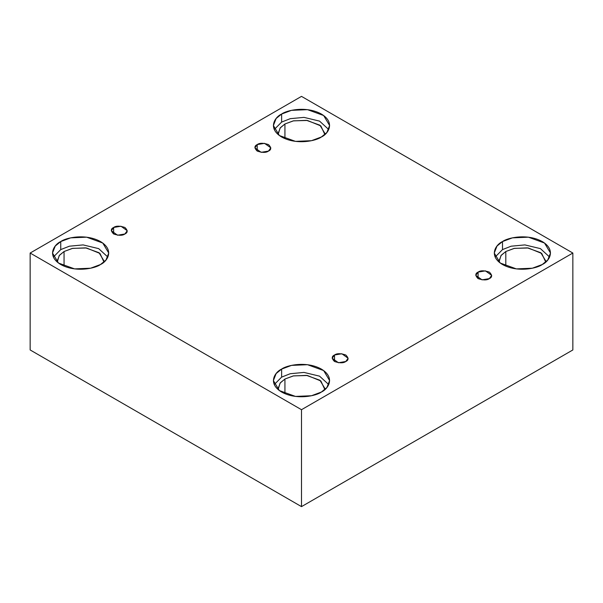 <?xml version="1.0" encoding="UTF-8"?>
<svg xmlns="http://www.w3.org/2000/svg" width="603" height="603" viewBox="0 0 603 603"><rect width="100%" height="100%" fill="white"/><g stroke="black" fill="none" stroke-linecap="round" stroke-linejoin="round"><path stroke-width="0.9" d="M257.217 144.584L254.881 147.833L261.144 152.325L268.478 151.089C266.134 152.808 262.38 152.808 257.217 151.089C254.232 148.104 254.232 145.934 257.217 144.584C259.554 142.858 263.315 142.858 268.478 144.584C271.463 147.562 271.463 149.732 268.478 151.089L270.815 147.833L264.551 143.341L257.217 144.584L257.217 151.089L257.217 144.584M113.643 227.474L111.306 230.723L117.57 235.215L124.904 233.979C122.567 235.698 118.806 235.698 113.643 233.979C110.658 230.994 110.658 228.823 113.643 227.474C115.987 225.748 119.741 225.748 124.904 227.474C127.889 230.452 127.889 232.622 124.904 233.979L127.241 230.723L120.977 226.231L113.643 227.474L113.643 233.979L113.643 227.474M334.522 354.994L332.185 358.25L338.449 362.742L345.783 361.499C343.446 363.225 339.685 363.225 334.522 361.499C331.537 358.514 331.537 356.35 334.522 354.994C336.866 353.275 340.62 353.275 345.783 354.994C348.768 357.978 348.768 360.149 345.783 361.499L348.119 358.25L341.856 353.757L334.522 354.994L334.522 361.499L334.522 354.994M478.096 272.104L475.759 275.36L482.023 279.852L489.357 278.609C487.013 280.335 483.259 280.335 478.096 278.609C475.111 275.624 475.111 273.461 478.096 272.104C480.433 270.385 484.194 270.385 489.357 272.104C492.342 275.089 492.342 277.259 489.357 278.609L491.694 275.36L485.43 270.868L478.096 272.104L478.096 278.609L478.096 272.104M60.745 241.562L55.25 246.047L52.506 253.041L58.483 263.044L74.606 268.893L90.586 268.214L100.497 264.521C95.485 268.335 75.729 272.858 60.745 264.521C46.303 255.868 54.127 244.456 60.745 241.562C65.757 237.748 85.513 233.225 100.497 241.562C114.939 250.215 107.115 261.619 100.497 264.521L105.992 260.036L108.736 253.041L102.759 243.032L86.636 237.183L70.657 237.861L60.745 241.562L60.745 249.597L60.745 241.562M53.381 257.059L60.745 249.597L53.381 257.059M104.048 261.076L99.065 252.74L85.634 247.863L72.315 248.428L64.054 251.511L59.478 255.242L57.195 261.076L57.255 262.064L59.2 255.597L64.054 251.511L64.054 266.157L64.054 251.511L72.654 248.353L86.553 247.991L99.97 253.448L103.987 262.064M281.624 114.042L276.129 118.52L273.385 125.514L279.362 135.524L295.485 141.373L311.465 140.695L321.376 136.994C316.364 140.816 296.608 145.331 281.624 136.994C267.182 128.341 275.006 116.937 281.624 114.042C286.636 110.221 306.392 105.698 321.376 114.042C335.818 122.688 327.994 134.1 321.376 136.994L326.871 132.509L329.615 125.514L323.638 115.512L307.515 109.663L291.535 110.341L281.624 114.042L281.624 122.077L281.624 114.042M274.259 129.532L281.624 122.077L274.259 129.532M284.933 123.984L280.357 127.723L278.073 133.549L278.134 134.544L280.078 128.07L284.933 123.984L284.933 138.63L284.933 123.984L293.533 120.834L307.432 120.464L320.849 125.921L324.866 134.544L324.927 133.549L319.944 125.213L306.512 120.336L293.194 120.902L284.933 123.984M502.503 241.562L497.008 246.047L494.264 253.041L500.241 263.044L516.364 268.893L532.343 268.214L542.255 264.521C537.243 268.335 517.487 272.858 502.503 264.521C488.061 255.868 495.885 244.456 502.503 241.562C507.515 237.748 527.271 233.225 542.255 241.562C556.697 250.215 548.873 261.619 542.255 264.521L547.75 260.036L550.494 253.041L544.517 243.032L528.394 237.183L512.414 237.861L502.503 241.562L502.503 249.597L502.503 241.562M495.138 257.059L502.503 249.597L495.138 257.059M505.811 251.511L501.236 255.242L498.952 261.076L499.013 262.064L500.957 255.597L505.811 251.511L505.811 266.157L505.811 251.511L514.412 248.353L528.311 247.991L541.728 253.448L545.745 262.064L545.805 261.076L540.823 252.74L527.391 247.863L514.073 248.428L505.811 251.511M281.624 369.089L276.129 373.566L273.385 380.561L279.362 390.571L295.485 396.42L311.465 395.741L321.376 392.04C316.364 395.862 296.608 400.377 281.624 392.04C267.182 383.387 275.006 371.983 281.624 369.089C286.636 365.267 306.392 360.745 321.376 369.089C335.818 377.742 327.994 389.146 321.376 392.04L326.871 387.556L329.615 380.561L323.638 370.559L307.515 364.709L291.535 365.388L281.624 369.089L281.624 377.124L281.624 369.089M274.259 384.578L281.624 377.124L274.259 384.578M284.933 379.031L280.357 382.769L278.073 388.596L278.134 389.591L280.078 383.116L284.933 379.031L284.933 393.676L284.933 379.031L293.533 375.88L307.432 375.511L320.849 380.968L324.866 389.591L324.927 388.596L319.944 380.259L306.512 375.383L293.194 375.948L284.933 379.031M301.5 506.626L572.85 349.959L572.85 253.041L301.5 409.701L301.5 506.626L301.5 409.701L30.15 253.041L301.5 96.374L572.85 253.041L572.85 349.959L301.5 506.626L30.15 349.959L30.15 253.041L30.15 349.959L301.5 506.626M301.5 409.701L572.85 253.041L301.5 96.374L30.15 253.041L301.5 409.701M328.741 384.578L319.545 376.151L304.002 372.428L290.269 373.717L281.624 377.124L290.269 373.717L304.002 372.428L319.545 376.151L328.741 384.578M549.619 257.059L540.424 248.624L524.881 244.908L511.148 246.197L502.503 249.597L511.148 246.197L524.881 244.908L540.424 248.624L549.619 257.059M328.741 129.532L319.545 121.105L304.002 117.381L290.269 118.67L281.624 122.077L290.269 118.67L304.002 117.381L319.545 121.105L328.741 129.532M107.862 257.059L98.666 248.624L83.124 244.908L69.39 246.197L60.745 249.597L69.39 246.197L83.124 244.908L98.666 248.624L107.862 257.059"/></g></svg>
